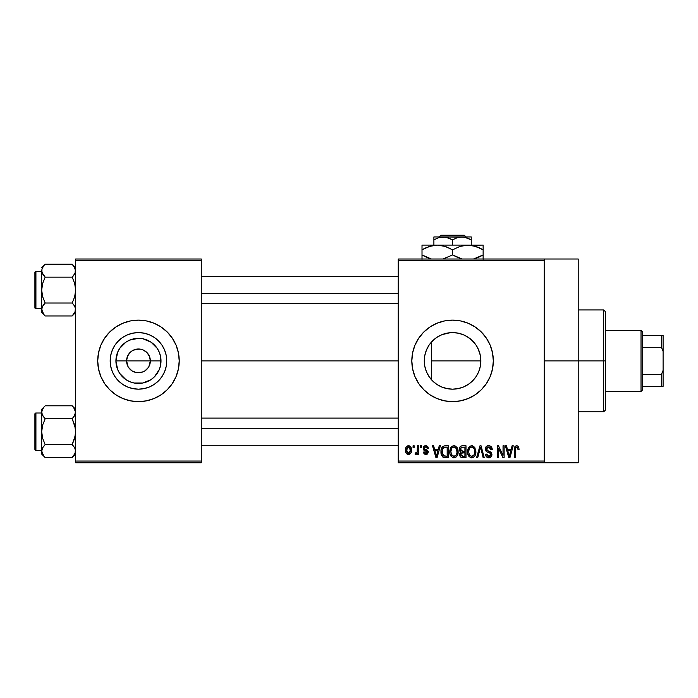<?xml version="1.0" encoding="UTF-8"?>
<svg xmlns="http://www.w3.org/2000/svg" width="698" height="698" viewBox="0 0 698 698"><rect width="100%" height="100%" fill="white"/><g stroke="black" fill="none" stroke-linecap="round" stroke-linejoin="round"><path stroke-width="1.05" d="M128.066 366.625L126.582 360.883A11.883 11.883 0 0 0 138.466 372.767A11.883 11.883 0 0 0 150.349 360.883L161.011 360.883A22.545 22.545 0 0 1 138.466 383.429A22.545 22.545 0 0 1 115.92 360.883L150.349 360.883A11.883 11.883 0 0 1 138.466 372.767A11.883 11.883 0 0 1 126.582 360.883L127.49 356.338L130.064 352.481L131.861 351.007L136.154 349.227L140.787 349.227L143.02 349.907L146.868 352.481L149.451 356.338L150.349 360.883L148.875 366.625M132.838 371.353L136.791 372.653M137.489 372.732L143.02 371.868L138.466 372.767L133.92 371.868L131.861 370.769L128.589 367.488M130.91 370.062L131.861 370.769M129.27 368.413L130.064 369.286M166.752 360.883A28.286 28.286 0 0 1 138.466 389.17A28.286 28.286 0 0 1 110.179 360.883L110.729 355.369L112.334 350.064L114.952 345.17L118.468 340.886L122.752 337.37L127.647 334.752L132.952 333.147L138.466 332.597L143.989 333.147L149.293 334.752L154.179 337.37L158.472 340.886L161.988 345.17L164.597 350.064L166.211 355.369L166.752 360.883L166.211 366.406L164.597 371.711L161.988 376.597L158.472 380.89L154.179 384.406L149.293 387.015L143.989 388.629L138.466 389.17L132.952 388.629L127.647 387.015L122.752 384.406L118.468 380.89L114.952 376.597L112.334 371.711L110.729 366.406L110.179 360.883A28.286 28.286 0 0 1 138.466 332.597A28.286 28.286 0 0 1 166.752 360.883M97.72 360.901A40.746 40.746 0 0 0 98.497 368.823M176.123 376.458A40.746 40.746 0 0 0 178.426 368.849L179.22 360.883A40.746 40.746 0 0 1 138.466 401.629A40.746 40.746 0 0 1 97.72 360.883L98.505 368.832A40.746 40.746 0 0 0 100.817 376.458M98.505 368.832L100.826 376.475A40.746 40.746 0 0 0 176.105 376.501L178.435 368.832M178.435 368.823A40.746 40.746 0 0 0 179.22 360.901M480.32 366.345L480.852 360.883A28.286 28.286 0 0 1 452.566 389.17A28.286 28.286 0 0 1 424.279 360.883L424.82 366.363M480.111 367.323L480.303 366.459M471.621 381.789L475.8 377.025L477.964 373.334L476.542 375.899M463.489 386.98L468.977 383.926M453.203 389.161L458.49 388.542L463.315 387.05M441.677 386.989L447.959 388.795M429.087 376.658L432.777 381.091L436.73 384.319M426.478 371.816L429.017 376.545M424.794 366.232L426.399 371.615M411.82 360.901A40.746 40.746 0 0 0 418.687 383.525L423.756 389.702L429.933 394.763L436.974 398.532L444.617 400.853A40.746 40.746 0 0 0 481.367 389.72M481.402 389.676A40.746 40.746 0 0 0 493.32 360.883A40.746 40.746 0 0 1 452.566 401.629A40.746 40.746 0 0 1 411.82 360.883L412.605 368.832L414.926 376.475L418.687 383.525M544.248 360.883L578.206 360.883L578.206 259.01L578.206 360.883L544.248 360.883M201.286 360.883L398.235 360.883L201.286 360.883M148.351 367.488L145.071 370.769L143.02 371.868M435.971 383.795L433.24 381.536M432.045 380.349L430.029 377.976M441.598 386.954L437.812 385.017M446.511 388.516L445.699 388.324M451.676 389.161L449.922 389.048M463.062 387.154L458.254 388.594M457.443 388.751L454.258 389.118M467.573 384.868L464.31 386.622M475.966 376.78L472.816 380.637M471.831 381.605L469.99 383.167M479.552 369.373L479.029 370.891M478.427 372.339L477.964 373.334M480.399 355.84L480.852 360.883L480.407 365.918M424.75 366.014L424.279 360.883L424.794 355.526M426.295 371.371L425.021 367.305M428.703 376.065L427.054 373.09M398.235 259.01L544.248 259.01L398.235 259.01L398.235 260.712L544.248 260.712L544.248 461.055L398.235 461.055L398.235 259.01M544.248 259.01L544.248 260.712L398.235 260.712L398.235 462.757L398.235 461.055L544.248 461.055L544.248 462.757L398.235 462.757L544.248 462.757L544.248 259.01L578.206 259.01M413.059 445.778L413.059 447.47L414.132 447.47L414.132 445.778L413.059 445.778L413.059 447.47L414.132 447.47L414.132 445.778L413.059 445.778M420.466 445.778L420.466 447.47L421.54 447.47L421.54 445.778L420.466 445.778L420.466 447.47L421.54 447.47L421.54 445.778L420.466 445.778M439.243 445.778L438.309 449.329L434.566 449.329L433.633 445.778L432.507 445.778L435.953 457.661L437.088 457.661L440.377 445.778L439.243 445.778L438.309 449.329L434.566 449.329L433.633 445.778L432.507 445.778L435.953 457.661L437.088 457.661L440.377 445.778L439.243 445.778M457.059 447.488L454.895 445.743L452.173 446.109L450.585 447.924L449.844 450.594L449.983 453.752L451.353 456.64L453.691 457.809L455.925 457.199L457.286 455.628L458.089 452.609L457.059 447.488L453.953 445.621L450.864 447.435L449.791 451.711C449.608 455 450.987 457.042 453.953 457.818C456.972 457.015 458.359 454.93 458.124 451.562L457.059 447.488M474.806 447.488L472.642 445.743L469.92 446.109L468.332 447.924L467.59 450.594L467.73 453.752L469.1 456.64L471.447 457.809L473.672 457.199L475.033 455.628L475.835 452.609L474.806 447.488L471.708 445.621L468.611 447.435L467.538 451.711C467.355 455 468.742 457.042 471.7 457.818C474.719 457.015 476.106 454.93 475.879 451.562L474.806 447.488M488.661 445.621L486.209 446.58L485.293 449.067L486.209 451.414L490.677 453.578L490.572 455.576L489.211 456.405L487.501 456.038L486.68 454.11L485.599 454.267L486.445 456.789L488.853 457.818L491.479 456.379L491.741 453.395L490.694 451.981L486.872 450.358L486.515 448.221L487.335 447.287L489.089 447.06L490.458 447.828L491.156 449.791L492.238 449.634L491.322 446.807L488.661 445.621C486.532 445.769 485.407 446.921 485.293 449.067L486.934 451.894L490.511 453.307L490.842 454.52L488.818 456.431L486.68 454.11L485.599 454.267C485.668 456.431 486.75 457.609 488.853 457.818C490.825 457.652 491.846 456.571 491.924 454.564L486.366 449.05L488.556 447.008L491.156 449.791L492.238 449.634C492.186 447.217 490.991 445.874 488.661 445.621M512.096 445.778L511.163 449.329L507.42 449.329L506.486 445.778L505.352 445.778L508.807 457.661L509.941 457.661L513.231 445.778L512.096 445.778L511.163 449.329L507.42 449.329L506.486 445.778L505.352 445.778L508.807 457.661L509.941 457.661L513.231 445.778L512.096 445.778M444.617 400.853L452.566 401.629L460.514 400.853L468.166 398.532L475.207 394.763L481.384 389.702L486.445 383.525L490.214 376.475L492.535 368.832L493.32 360.883L492.535 352.935L490.214 345.292L486.445 338.242L481.384 332.074L475.207 327.004L468.166 323.235L460.514 320.923L452.566 320.138L444.617 320.923L436.974 323.235L429.933 327.004L423.756 332.074L418.687 338.242L414.926 345.292L412.605 352.935L411.82 360.883A40.746 40.746 0 0 1 452.566 320.138A40.746 40.746 0 0 1 493.32 360.883A40.746 40.746 0 0 0 492.535 352.952M518.448 446.458L516.424 445.638L514.688 446.99L514.304 457.661L515.386 457.661L515.709 447.549L517.262 447.156L518.012 449.477L519.094 449.329L518.448 446.458L516.756 445.621C514.854 446.109 514.042 447.427 514.304 449.591L514.304 457.661L515.386 457.661L515.543 447.907L516.703 447.008L518.012 449.477L519.094 449.329L518.544 446.624M503.04 445.778L503.04 455.288L498.485 445.778L497.325 445.778L497.325 457.661L498.407 457.661L498.407 448.133L502.97 457.661L504.122 457.661L504.122 445.778L503.04 445.778L503.04 455.288L498.485 445.778L497.325 445.778L497.325 457.661L498.407 457.661L498.407 448.133L502.97 457.661L504.122 457.661L504.122 445.778L503.04 445.778M479.988 445.778L476.594 457.661L477.729 457.661L480.582 447.165L483.129 457.661L484.246 457.661L481.044 445.778L479.988 445.778L476.594 457.661L477.729 457.661L480.582 447.165L483.129 457.661L484.246 457.661L481.044 445.778L479.988 445.778M462.652 445.778L460.671 446.24L459.546 447.915L459.677 450.952L460.837 452.182L459.816 453.613L459.86 455.846L461.457 457.504L465.994 457.661L465.994 445.778L462.652 445.778C460.479 445.874 459.38 447.034 459.363 449.268L460.837 452.182L459.668 454.677C459.764 456.588 460.759 457.583 462.643 457.661L465.994 457.661L465.994 445.778L462.652 445.778M445.08 445.778L443.099 446.231L441.773 447.776L441.031 450.76L441.267 454.337L443.317 457.365L448.247 457.661L448.247 445.778L445.08 445.778C442.07 446.397 440.708 448.404 440.988 451.78C440.778 454.232 441.616 456.117 443.509 457.443L448.247 457.661L448.247 445.778L445.08 445.778M426.12 445.629L423.922 446.415L423.241 448.413L423.965 450.341L427.167 451.885L427.141 452.758L425.859 453.342L424.48 451.955L423.398 452.103L424.105 453.901L425.902 454.573L427.682 453.901L428.293 451.597L427.534 450.289L424.602 448.98L424.419 447.654L426.103 446.886L427.412 448.552L428.493 448.404L427.752 446.432L425.85 445.621C424.166 445.76 423.293 446.694 423.241 448.413L427.255 452.287L425.859 453.342L424.48 451.955L423.398 452.103L425.902 454.573L428.336 452.112L424.602 448.98L424.323 448.195L425.78 446.86L427.412 448.552L428.493 448.404L425.318 445.664M417.378 445.778L417.177 452.025L416.47 452.967L415.371 452.88L415.057 454.11L415.947 454.564L417.378 453.037L417.378 454.424L418.46 454.424L418.46 445.778L417.378 445.778L417.177 452.025L416.148 453.028L415.371 452.88L415.057 454.11L416.087 454.573L417.378 453.037L417.378 454.424L418.46 454.424L418.46 445.778L417.378 445.778M408.505 445.621L406.062 447.2L405.494 450.184L406.306 453.377L408.505 454.573L410.921 453.028L411.515 450.097L410.921 447.174L408.505 445.621C406.288 446.188 405.285 447.706 405.494 450.184C405.337 452.583 406.341 454.04 408.505 454.573C410.694 454.032 411.698 452.54 411.515 450.097C411.689 447.671 410.686 446.179 408.505 445.621M427.063 348.651L428.703 345.693M430.02 343.8L432.045 341.418M425.012 354.514L426.295 350.405M479.029 350.885L480.119 354.471M476.533 345.859L478.427 349.419M472.816 341.13L475.966 344.986M468.977 337.841L471.831 340.17M464.318 335.153L467.564 336.898M458.246 333.173L463.044 334.612M453.177 332.606L457.452 333.025M447.976 332.972L451.685 332.614M437.245 337.108L441.581 334.822L446.484 333.26M449.878 332.728L441.677 334.778M433.231 340.24L435.988 337.963M436.73 337.448L431.312 342.221L431.312 379.546L431.312 360.883L480.852 360.883L480.311 366.406L478.697 371.711L476.088 376.597L472.572 380.89L468.279 384.406L463.393 387.015L458.089 388.629L452.566 389.17L447.052 388.629L441.747 387.015L436.852 384.406L432.568 380.89L429.052 376.597L426.434 371.711L424.829 366.406L424.279 360.883L424.829 355.369L426.434 350.064L429.052 345.17L432.568 340.886L436.852 337.37L441.747 334.752L447.052 333.147L452.566 332.597L458.089 333.147L463.393 334.752L468.279 337.37L472.572 340.886L476.088 345.17L478.697 350.064L480.311 355.369L480.852 360.883L480.32 355.422M150.349 360.883L126.582 360.883A11.883 11.883 0 0 1 138.466 349A11.883 11.883 0 0 1 150.349 360.883A11.883 11.883 0 0 0 138.466 349A11.883 11.883 0 0 0 126.582 360.883L115.92 360.883L117.639 352.254L119.724 348.354L125.945 342.133L129.837 340.057L138.466 338.338L142.863 338.774L150.995 342.133L157.216 348.354L159.301 352.254L160.584 356.486L160.584 365.281L159.301 369.512L154.415 376.824L150.995 379.633L142.863 383.001L134.068 383.001L129.837 381.719L125.945 379.633L119.724 373.413L117.639 369.512L115.92 360.883A22.545 22.545 0 0 1 138.466 338.338A22.545 22.545 0 0 1 161.011 360.883L150.349 360.883M75.646 462.757L201.286 462.757L201.286 461.055L75.646 461.055L75.646 260.712L201.286 260.712L201.286 461.055L201.286 259.01L75.646 259.01L201.286 259.01L201.286 260.712L75.646 260.712L75.646 259.01L75.646 461.055L201.286 461.055L201.286 462.757L75.646 462.757L75.646 461.055L75.646 462.757M100.826 376.475L104.587 383.525L109.656 389.702L115.833 394.763L122.874 398.532L130.517 400.853L138.466 401.629L146.414 400.853L154.066 398.532L161.107 394.763L167.284 389.702L172.345 383.525L176.114 376.475M179.22 360.883L178.435 352.935L176.114 345.292L172.345 338.242L167.284 332.074L161.107 327.004L154.066 323.235L146.414 320.923L138.466 320.138L130.517 320.923L122.874 323.235L115.833 327.004L109.656 332.074L104.587 338.242L100.826 345.292L98.505 352.935L97.72 360.883A40.746 40.746 0 0 1 138.466 320.138A40.746 40.746 0 0 1 179.22 360.883A40.746 40.746 0 0 0 178.435 352.952M578.206 462.757L578.206 360.883L578.206 462.757L544.248 462.757M492.526 352.918A40.746 40.746 0 0 0 411.82 360.866M429.933 327.004L423.756 332.074M475.207 394.763L481.384 389.702M426.399 350.152L424.759 355.727L424.279 360.883A28.286 28.286 0 0 1 452.566 332.597A28.286 28.286 0 0 1 480.852 360.883L431.312 360.883L431.312 342.221M428.354 346.26L426.487 349.934M441.738 334.752L436.983 337.282M458.464 333.216L454.18 332.641M480.303 355.317L477.955 348.415L475.8 344.751L471.604 339.961L466.456 336.244M178.426 352.918A40.746 40.746 0 0 0 98.505 352.918M98.497 352.952A40.746 40.746 0 0 0 97.72 360.866M161.988 345.17L158.472 340.886L154.179 337.37L149.293 334.752M122.752 337.37L118.468 340.886L114.952 345.17L112.334 350.064M112.334 371.711L114.952 376.597L118.468 380.89L122.752 384.406L127.647 387.015M154.179 384.406L158.472 380.89L161.988 376.597L164.597 371.711M128.589 354.279L128.066 355.142M139.452 349.044L133.92 349.907M141.973 349.524L140.15 349.122M146.022 351.713L143.02 349.907M147.662 353.354L146.868 352.481M148.875 355.142L148.351 354.279M514.382 448.273L514.321 448.936M509.784 454.171L509.287 456.422L507.786 450.716L510.796 450.716L509.287 456.422L507.786 450.716L510.796 450.716L509.636 454.73M492.177 448.884L492.02 448.142M491.322 446.807L490.781 446.284M485.293 449.067L485.311 449.503M486.558 451.685L487.073 451.964M487.946 452.269L488.801 452.513M490.458 447.828L490.964 448.744M475.818 450.498L475.635 449.442M467.59 450.594L467.555 451.152M467.538 451.711L467.555 452.225M471.473 456.413L469.484 455.201L468.62 451.746C468.419 449.207 469.457 447.627 471.717 447.008C473.916 447.593 474.945 449.102 474.797 451.545C475.041 454.162 474.003 455.785 471.691 456.431L469.082 454.433L468.628 451.353L469.658 448.02L471.909 447.017L474.151 448.596L474.771 452.356L473.802 455.393L471.255 456.387M460.558 452.409L459.947 453.281M460.488 448.666L461.509 447.313L464.92 447.165L464.92 451.336L462.783 451.336L460.436 449.259L461.509 447.313L464.92 447.165L464.92 451.336L461.073 450.891L460.671 448.107M462.399 456.256L460.881 455.314L461.116 453.264L464.92 452.723L464.92 456.274L463.036 456.274L460.75 454.477L461.753 452.836L464.92 452.723L464.92 456.274L462.189 456.23M460.793 453.962L460.968 453.473M458.071 450.498L457.888 449.442M449.844 450.594L449.8 451.152M449.791 451.711L449.8 452.225M453.726 456.413L451.737 455.201L450.873 451.746C450.672 449.207 451.702 447.627 453.962 447.008C456.169 447.593 457.19 449.102 457.042 451.545C457.295 454.162 456.256 455.785 453.944 456.431L451.327 454.433L450.882 451.353L451.911 448.02L454.154 447.017L456.405 448.596L457.015 452.356L456.047 455.393L453.508 456.387M442.227 456.457L442.794 457.042M442.131 452.993L442.506 448.901L445.219 447.165L447.165 447.165L447.165 456.274L443.71 456.038L442.07 451.798L442.506 448.901L443.527 447.523L447.165 447.165L447.165 456.274L443.23 455.698L442.07 451.798M436.939 454.171L436.442 456.422L434.933 450.716L437.943 450.716L436.442 456.422L434.933 450.716L437.943 450.716L436.791 454.73M428.293 451.597L428.144 451.109L428.293 451.597M427.097 450.018L426.626 449.809M416.148 453.028L417.107 452.243M407.1 454.154L407.763 454.477M407.964 446.956L408.47 446.86L410.433 450.105L408.531 453.342L406.576 450.105L408.47 446.86L409.813 447.584L410.363 449.05L410.258 451.65L409.037 453.246L407.553 452.993L406.646 451.152L406.917 448.064L408.217 446.877M509.392 455.855L509.287 456.422M508.851 454.59L508.685 453.979M442.898 448.116L443.527 447.523M436.651 455.288L436.538 455.855M436.442 456.422L436.285 455.724M603.674 360.883L603.674 411.82L603.674 360.883L578.206 360.883L603.674 360.883L603.674 309.947L603.674 360.883L605.375 360.883L603.674 360.883M605.375 410.119L605.375 360.883L605.375 410.119L603.674 411.82L578.206 411.82M605.375 311.648L605.375 360.883L605.375 311.648L603.674 309.947L578.206 309.947M72.671 264.716L72.182 264.21L45.161 264.21L41.688 267.674L45.161 264.21L72.182 264.21L73.578 265.755L75.646 270.676L75.401 269L75.079 273.223L72.182 277.15L74.677 283.432L75.646 290.089L74.677 296.746L72.182 303.019L74.669 306.152L75.646 309.493L74.686 312.817L75.393 311.177L72.182 315.958L75.009 312.181M44.663 315.452L45.161 315.958L72.182 315.958L75.646 312.495L72.182 315.958L45.161 315.958L43.765 314.423L41.688 309.493L42.657 306.169L45.161 303.019L42.657 296.737L41.688 290.089L42.665 283.423L45.161 277.15L42.665 274.017L41.688 270.676L41.941 272.368L41.941 269L43.765 265.755L42.325 267.988M45.161 264.21L43.765 265.755L45.161 264.21M44.541 303.665L42.665 306.16L45.161 303.019L72.182 303.019L45.161 303.019L42.657 296.737L41.688 290.089L41.688 312.495L41.688 309.493L43.826 314.493M72.801 303.665L74.677 306.16L75.646 309.493L75.401 307.818L75.079 312.041M44.541 276.504L42.665 274.017L41.688 270.676L41.688 309.493L42.665 306.16L41.95 307.792M35.921 308.76A1.021 1.021 0 0 1 34.9 307.739L34.9 272.429A1.021 1.021 0 0 1 35.921 271.409L41.688 271.409L35.921 271.409L35.921 308.76L41.688 308.76L35.921 308.76L35.921 271.409A1.021 1.021 0 0 0 34.9 272.429L34.9 307.739A1.021 1.021 0 0 0 35.921 308.76M42.264 268.128L41.688 270.676L41.688 290.089L42.665 283.423L45.161 277.15L72.182 277.15L45.161 277.15L41.95 272.377M75.393 307.792L75.026 306.841M72.182 315.958L73.578 314.423L72.182 315.958M41.941 272.351L41.941 269M42.308 273.328L42.657 274M41.688 309.397L41.688 312.495L45.161 315.958M43.765 304.564L42.665 306.16L43.765 304.564M72.801 276.504L73.578 275.605L72.182 277.15L74.677 283.432L75.646 290.089L74.677 296.746L72.182 303.019L74.669 306.152M75.646 270.772L75.393 272.377M75.646 267.674L72.182 264.21L75.393 268.983L75.401 272.351M75.009 267.988L74.686 267.36L75.009 267.988M74.669 274.017L73.578 275.605L74.669 274.017M201.286 293.483L398.235 293.483L201.286 293.483M398.235 428.284L201.286 428.284L398.235 428.284M641.026 330.32L642.727 332.021L642.727 335.415L642.727 332.021L641.026 330.32L605.375 330.32L641.026 330.32L641.026 391.447L605.375 391.447L641.026 391.447L641.026 330.32M642.727 389.746L641.026 391.447L642.727 389.746L642.727 386.352L642.727 389.746M642.727 347.299L642.727 374.468L642.727 335.415L642.727 347.299L661.399 347.299L663.1 351.434L663.1 370.341L661.399 374.468L642.727 374.468L642.727 386.352L642.727 374.468L661.399 374.468L661.399 386.352L663.1 386.352L663.1 370.341L663.1 386.352L661.399 386.352L661.399 374.468L663.1 370.341L663.1 335.415L642.727 335.415L661.399 335.415L661.399 347.299L661.399 335.415L663.1 335.415L663.1 351.434L661.399 347.299L642.727 347.299M642.727 386.352L661.399 386.352L642.727 386.352M41.941 307.818L41.941 311.168M75.401 311.168L75.401 307.818M72.671 406.315L72.182 405.808L45.161 405.808L41.688 409.272L45.161 405.808L72.182 405.808L73.578 407.353L75.646 412.282L75.401 410.607L75.079 414.83L72.182 418.748L74.677 425.03L75.646 431.687L74.677 438.344L72.182 444.626L74.669 447.75L75.646 451.091L74.686 454.415L75.393 452.775L72.182 457.556L75.009 453.779M44.663 457.05L45.161 457.556L72.182 457.556L75.646 454.093L72.182 457.556L45.161 457.556L43.765 456.021L41.688 451.091L42.657 447.767L45.161 444.626L42.657 438.335L41.688 431.687L42.665 425.021L45.161 418.748L42.665 415.624L41.688 412.282L41.941 413.966L41.688 412.282L42.665 408.949L41.941 410.59L43.765 407.353L42.325 409.586M41.688 412.274L41.688 454.093L41.688 451.091L43.791 456.047M45.161 405.808L43.765 407.353L45.161 405.808M44.541 445.272L42.665 447.758L45.161 444.626L72.182 444.626L45.161 444.626L42.657 438.335L41.688 431.687L41.688 451.091L42.665 447.758L41.95 449.39M72.801 445.272L74.677 447.758L75.646 451.091L75.026 448.439M72.801 418.102L73.578 417.212M44.541 418.102L42.665 415.624L41.688 412.282L41.688 431.687L42.665 425.021L45.161 418.748L72.182 418.748L45.161 418.748L42.255 414.804M35.921 450.358A1.021 1.021 0 0 1 34.9 449.346L34.9 414.027A1.021 1.021 0 0 1 35.921 413.007L41.688 413.007L35.921 413.007L35.921 450.358L41.688 450.358L35.921 450.358L35.921 413.007A1.021 1.021 0 0 0 34.9 414.027L34.9 449.346A1.021 1.021 0 0 0 35.921 450.358M42.264 409.726L41.941 410.607M72.182 457.556L73.578 456.021L72.182 457.556M75.079 453.639L75.401 449.416L75.401 452.766M41.688 412.282L41.688 409.272L41.941 413.949M42.325 453.779L42.657 454.415L42.325 453.779M42.308 414.926L42.657 415.598M41.688 450.995L41.688 454.093L45.161 457.556M43.765 446.162L42.665 447.758L43.765 446.162M75.646 412.37L74.686 415.598L72.182 418.748L75.393 428.319L75.393 435.063L72.182 444.626L74.669 447.75M75.646 409.272L72.182 405.808L74.669 408.932L75.646 412.282L73.578 417.203M72.182 405.808L73.552 407.318M75.009 409.586L74.686 408.958L75.009 409.586M42.264 414.83L41.95 413.975M41.941 449.416L41.941 452.766M440.804 235.243L464.327 235.243L440.804 235.243L439.094 236.945L440.804 235.243M466.046 236.945L464.327 235.243L466.046 236.945M471.246 239.833L466.709 237.748L471.246 239.833L471.246 245.094L471.246 236.945L461.91 236.945L466.7 237.748L471.246 239.833L471.246 237.154L471.246 239.833L464.318 237.154L443.23 236.945L448.029 237.748L452.566 239.833L452.566 245.094L452.566 239.833L457.085 237.756L461.91 236.945L471.246 236.945M438.431 237.748L433.894 239.833L433.894 245.094L433.894 239.833L438.405 237.756L445.647 237.154L452.566 239.833L457.085 237.756L461.91 236.945L433.894 236.945L433.894 239.833L438.405 237.756L443.23 236.945L433.894 236.945L433.894 239.833M425.946 247.781L433.275 245.443L437.288 245.094L445.132 246.411L452.566 249.823L452.566 254.962L452.566 249.823L445.158 246.411L452.566 249.823L459.956 246.42L467.852 245.094L422.011 245.094L483.129 245.094L463.865 245.434L471.804 245.434L479.482 247.912L475.722 246.411M479.194 257.004L473.462 259.01L483.129 254.962L483.129 249.823L479.491 247.921L483.129 249.823L483.129 254.962L479.212 256.995M474.029 245.914L467.852 245.094L475.696 246.411L483.129 249.823L483.129 245.434M461.797 245.879L459.973 246.42M452.566 254.962L459.973 258.373L452.566 254.962L442.898 259.01L452.566 254.962L462.242 259.01L457.103 257.274M461.675 258.871L462.242 259.01L461.675 258.871M448.927 247.921L450.201 248.532M445.132 246.411L437.288 245.094L441.276 245.434M431.242 245.879L429.418 246.411M422.011 245.434L422.011 254.962L429.418 258.373L422.011 254.962L422.011 259.351M431.111 258.871L422.011 254.962L422.011 249.823L429.392 246.42L437.288 245.094M483.129 259.351L483.129 254.962L483.129 256.864L483.129 254.962L481.55 255.843M483.129 247.921L483.129 249.823L480.695 248.505M452.566 249.823L459.956 246.42L467.852 245.094M422.011 246.411L422.011 249.823L425.92 247.79M423.581 248.942L422.011 249.823L422.011 247.921M430.928 245.958L429.41 246.42M448.029 247.511L445.158 246.42M461.518 245.958L459.999 246.411M475.748 246.42L479.491 247.921M473.994 245.905L471.865 245.443M483.129 258.373L483.129 256.873M431.146 258.879L425.658 256.873M422.011 256.864L422.011 254.962L424.445 256.288M456.204 256.864L454.939 256.253M433.894 237.748L433.894 237.154M201.286 276.504L398.235 276.504M201.286 303.665L398.235 303.665M398.235 445.272L201.286 445.272M398.235 418.102L201.286 418.102"/></g></svg>
